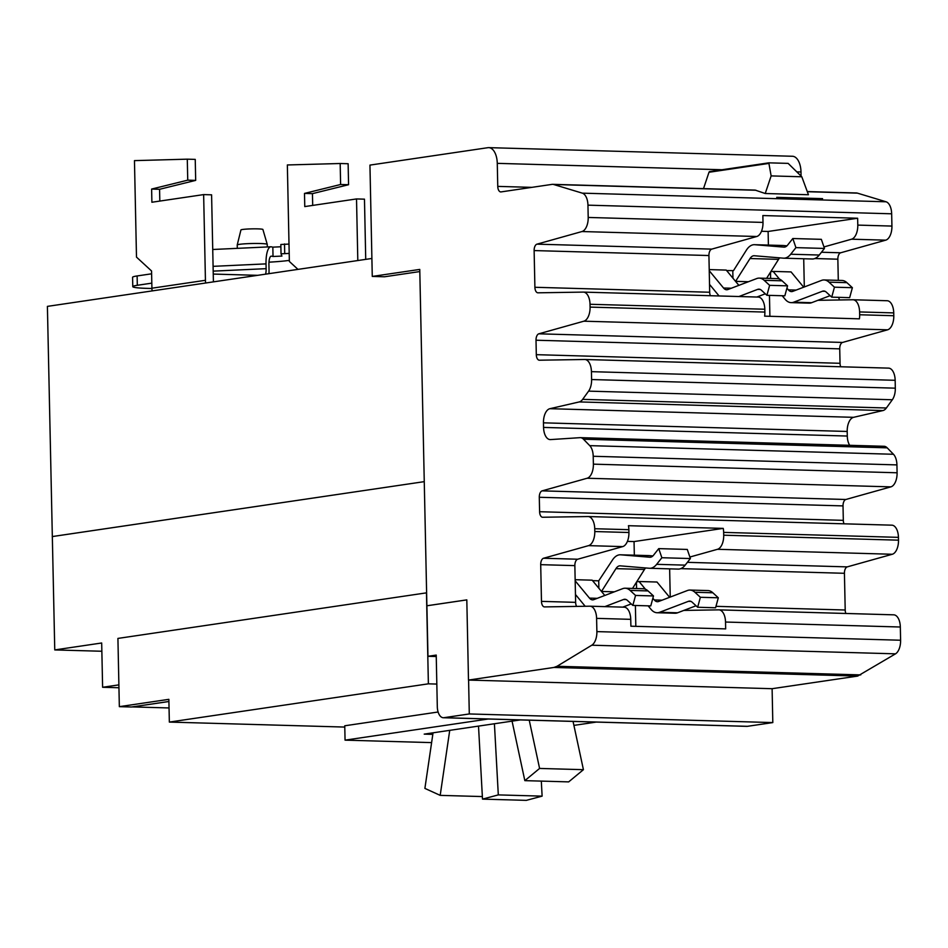 <?xml version="1.0" encoding="UTF-8"?>
<svg xmlns="http://www.w3.org/2000/svg" width="948" height="948" viewBox="0 0 948 948"><rect width="100%" height="100%" fill="white"/><g stroke="black" fill="none" stroke-linecap="round" stroke-linejoin="round"><path stroke-width="1.42" d="M539.59 768.437L524.837 780.642L568.67 781.887L583.423 769.681L539.59 768.437L529.233 720.172M583.423 769.681L573.054 721.416M524.837 780.642L512.062 721.144M498.304 794.898L482.496 799.117L526.33 800.361L542.126 796.142L498.304 794.898L494.418 723.751M542.126 796.142L541.308 781.105M482.496 799.117L478.515 726.097M482.366 796.569L440.192 795.372L449.731 730.351M440.192 795.372L424.894 788.404L433.046 732.816M118.891 684.871L102.609 687.276L101.685 642.993L54.759 649.925L47.4 306.382L371.9 258.46M118.95 687.75L102.609 687.276M169.052 707.955L132.317 706.912L168.91 701.508M52.389 536.556L424.206 481.655L52.223 536.568M101.851 651.252L54.759 649.925M168.863 699.34L119.341 706.651L117.919 638.419L426.47 592.856L428.377 683.828L169.348 722.08L168.863 699.34M168.91 701.484L131.582 706.995L119.341 706.651M431.613 742.616L345.06 740.151L344.752 725.789L438.106 712.007M344.788 727.069L169.348 722.08M428.377 683.828L436.827 684.077M596.268 722.08L573.907 725.386M488.232 719.011L345.06 740.151M432.821 734.368L424.206 734.119L520.345 719.923M632.529 588.435L644.486 569.452A11.471 6.067 91.6 0 1 645.671 567.959M677.832 569.073A22.515 11.897 -88.4 0 0 678.175 569.096A22.515 11.897 -88.4 0 0 685.179 565.138L690.393 558.538L661.858 557.732L656.644 564.333A22.515 11.897 91.6 0 1 649.641 568.279A22.515 11.897 91.6 0 1 649.297 568.267L620.253 565.849A11.471 6.067 -88.4 0 0 620.075 565.837A11.471 6.067 -88.4 0 0 615.951 568.646L601.494 591.469M690.393 558.538L687.276 549.437L658.741 548.619L661.858 557.732M598.875 588.293L598.721 580.828L612.29 560.292A22.515 11.897 91.6 0 1 620.383 554.793A22.515 11.897 91.6 0 1 620.727 554.817L649.783 557.234A11.471 6.067 -88.4 0 0 649.961 557.234A11.471 6.067 -88.4 0 0 653.516 555.232L658.741 548.619M652.899 555.919L649.261 555.623A22.515 11.897 -88.4 0 0 648.918 555.599A22.515 11.897 -88.4 0 0 648.574 555.599M652.864 598.235L654.298 599.954A11.471 6.067 -88.4 0 0 657.379 601.696A11.471 6.067 -88.4 0 0 658.682 601.47L687.454 590.509A22.515 11.897 91.6 0 1 690.002 590.059A22.515 11.897 91.6 0 1 694.908 592.263L700.371 597.287L697.657 607.253L692.194 602.229A11.471 6.067 -88.4 0 0 689.694 601.103A11.471 6.067 -88.4 0 0 688.39 601.34L659.618 612.29A22.515 11.897 91.6 0 1 657.071 612.74A22.515 11.897 91.6 0 1 651.003 609.327L648.136 605.843M657.071 612.74L675 613.249A22.515 11.897 -88.4 0 0 677.559 612.799L696.045 605.772M697.657 607.253L715.586 607.763L718.311 597.797L712.849 592.773A22.515 11.897 -88.4 0 0 707.943 590.568L690.002 590.059M700.371 597.287L718.311 597.797M636.665 581.871L639.059 581.515L645.434 589.229M669.62 597.299L657 582.025L639.059 581.515M604.8 595.462L592.18 580.176L575.14 579.702M575.163 580.804L589.478 598.117A11.471 6.067 -88.4 0 0 592.559 599.859A11.471 6.067 -88.4 0 0 593.863 599.622L622.635 588.672A22.515 11.897 91.6 0 1 625.182 588.222A22.515 11.897 91.6 0 1 630.088 590.414L635.551 595.439L653.492 595.948L648.029 590.924A22.515 11.897 -88.4 0 0 643.123 588.732L625.182 588.222M635.551 595.439L632.837 605.405L650.766 605.914L653.492 595.948M632.837 605.405L627.375 600.38A11.471 6.067 -88.4 0 0 624.874 599.266A11.471 6.067 -88.4 0 0 623.571 599.491L604.86 606.625M622.789 607.135L631.214 603.923M585.189 606.27L575.46 594.491M592.571 580.65L598.721 580.828M614.363 591.813L601.577 591.457M636.57 588.542L636.44 582.226M576.431 595.676L575.483 595.652M788.132 163.376L801.807 176.778L771.139 175.901L768.816 162.843L788.132 163.376M635.824 626.344L635.385 605.476M634.331 555.184L634.046 541.569L627.41 541.379M443.309 717.731L746.823 726.358A12.016 6.352 -88.4 0 0 747.415 726.322L772.81 722.577L469.296 713.951L443.901 717.695A12.016 6.352 91.6 0 1 443.309 717.731A12.016 6.352 91.6 0 1 437.301 706.663L436.222 655.08L427.963 656.3L436.258 656.526M772.81 722.577L772.11 688.698L857.656 676.078L895.516 653.836A13.213 6.98 -88.4 0 0 900.6 640.232L900.327 627.007A13.213 6.98 -88.4 0 0 893.715 614.825A13.213 6.98 -88.4 0 0 893.549 614.825L719.082 609.872M427.963 656.3L419.763 269.422L372.268 276.425L384.509 276.78L419.81 271.566M703.511 188.616L708.997 172.263A1.197 1.019 -98.4 0 1 709.922 171.552L768.698 162.866M801.807 176.778L808.443 194.743L765.237 193.511L755.118 190.086L552.696 184.339A13.213 6.98 91.6 0 1 553.679 184.505L582.321 193.155A13.213 6.98 91.6 0 1 587.95 205.159L588.198 217.448A13.213 6.98 91.6 0 1 581.977 231.537L536.959 244.157A6.008 3.176 -88.4 0 0 534.127 250.568L534.897 287.28A6.008 3.176 -88.4 0 0 537.907 292.814A6.008 3.176 -88.4 0 0 537.978 292.814L583.245 292.103A13.213 6.98 91.6 0 1 583.411 292.103A13.213 6.98 91.6 0 1 590.023 304.272L590.083 307.105A13.213 6.98 91.6 0 1 583.861 321.194L538.831 333.815A6.008 3.176 -88.4 0 0 536.011 340.225L536.307 354.671A6.008 3.176 -88.4 0 0 539.317 360.204A6.008 3.176 -88.4 0 0 539.388 360.204L584.667 359.493A13.213 6.98 91.6 0 1 584.821 359.493A13.213 6.98 91.6 0 1 591.434 371.663L591.599 379.544A13.213 6.98 91.6 0 1 588.601 391.133L582.641 399.369A13.213 6.98 91.6 0 1 579.24 401.928L549.876 408.695A13.213 6.98 -88.4 0 0 543.465 422.832L543.559 427.418A13.213 6.98 -88.4 0 0 550.172 439.588A13.213 6.98 -88.4 0 0 550.515 439.588L579.986 437.668A13.213 6.98 91.6 0 1 580.33 437.656A13.213 6.98 91.6 0 1 583.482 439.208L589.739 445.643A13.213 6.98 91.6 0 1 593.211 456.272L593.377 464.153A13.213 6.98 91.6 0 1 587.156 478.242L542.126 490.863A6.008 3.176 -88.4 0 0 539.293 497.273L539.602 511.719A6.008 3.176 -88.4 0 0 542.6 517.253A6.008 3.176 -88.4 0 0 542.683 517.253L587.95 516.542A13.213 6.98 91.6 0 1 588.115 516.542A13.213 6.98 91.6 0 1 594.728 528.723L594.787 531.544A13.213 6.98 91.6 0 1 588.566 545.633L543.536 558.254A6.008 3.176 -88.4 0 0 540.704 564.664L541.474 601.376A6.008 3.176 -88.4 0 0 544.484 606.91A6.008 3.176 -88.4 0 0 544.555 606.91L589.834 606.199A13.213 6.98 91.6 0 1 589.988 606.199A13.213 6.98 91.6 0 1 596.6 618.369L596.885 631.605A13.213 6.98 91.6 0 1 591.789 645.209L557.021 666.278L860.737 674.905M765.237 193.511L771.139 175.901M776.72 197.338L822.58 198.642L776.72 197.338M576.621 606.412A6.008 3.176 91.6 0 1 575.626 602.347L574.855 565.624A6.008 3.176 91.6 0 1 577.676 559.225L622.706 546.605A13.213 6.98 -88.4 0 0 628.927 532.503L628.868 529.683A13.213 6.98 -88.4 0 0 628.441 525.702L723.229 528.391L634.046 541.569M683.84 610.417L718.762 609.86A13.213 6.98 91.6 0 1 718.928 609.86A13.213 6.98 91.6 0 1 725.528 622.042L725.67 628.891L630.894 626.201L630.74 619.34A13.213 6.98 -88.4 0 0 624.14 607.17A13.213 6.98 -88.4 0 0 623.974 607.17L590.154 606.21M669.644 568.847L670.236 597.062M723.229 528.391A13.213 6.98 91.6 0 1 723.656 532.385L723.715 535.205A13.213 6.98 91.6 0 1 717.494 549.295L689.883 557.033M557.021 666.278L553.928 667.451L468.49 680.072L772.11 688.698M468.585 680.072L469.296 713.951M426.908 605.784L466.807 599.894M845.889 613.463A6.008 3.176 91.6 0 1 845.201 610.002L844.431 573.291A6.008 3.176 91.6 0 1 847.251 566.88L892.281 554.26A13.213 6.98 -88.4 0 0 898.503 540.17L898.443 537.35A13.213 6.98 -88.4 0 0 891.831 525.168A13.213 6.98 -88.4 0 0 891.677 525.168L588.281 516.553M838.293 280.371L837.854 259.195A6.008 3.176 91.6 0 1 840.675 252.784L885.705 240.164A13.213 6.98 -88.4 0 0 891.926 226.074L891.665 213.798A13.213 6.98 -88.4 0 0 886.048 201.782L857.407 193.131A13.213 6.98 -88.4 0 0 856.423 192.965L807.269 191.567M426.813 605.784L466.807 599.871L468.49 680.072M372.268 276.425L369.945 165.106L487.9 147.687A17.052 9.018 91.6 0 1 488.741 147.639A17.052 9.018 91.6 0 1 497.273 163.352L497.759 186.389A6.008 3.176 -88.4 0 0 500.757 191.923A6.008 3.176 -88.4 0 0 501.054 191.911L552.044 184.374A13.213 6.98 91.6 0 1 552.696 184.339M801.084 176.032L801.001 171.979A17.052 9.018 -88.4 0 0 792.469 156.266L488.741 147.639M840.722 366.757A6.008 3.176 91.6 0 1 840.035 363.297L839.727 348.852A6.008 3.176 91.6 0 1 842.559 342.441L887.577 329.821A13.213 6.98 -88.4 0 0 893.798 315.731L893.739 312.899A13.213 6.98 -88.4 0 0 887.138 300.729A13.213 6.98 -88.4 0 0 886.973 300.729L853.153 299.769M849.681 445.311A13.213 6.98 91.6 0 1 847.287 436.044L847.192 431.459A13.213 6.98 91.6 0 1 853.591 417.321L882.955 410.555A13.213 6.98 -88.4 0 0 886.368 407.996L892.317 399.76A13.213 6.98 -88.4 0 0 895.315 388.17L895.161 380.302A13.213 6.98 -88.4 0 0 888.549 368.12A13.213 6.98 -88.4 0 0 888.383 368.12L584.987 359.505M844.016 523.817A6.008 3.176 91.6 0 1 843.317 520.345L843.021 505.9A6.008 3.176 91.6 0 1 845.841 499.489L890.871 486.869A13.213 6.98 -88.4 0 0 897.092 472.779L896.927 464.899A13.213 6.98 -88.4 0 0 893.466 454.27L887.198 447.835A13.213 6.98 -88.4 0 0 884.057 446.283A13.213 6.98 -88.4 0 0 883.714 446.295M553.928 667.451L857.656 676.078M839.62 299.971A6.008 3.176 91.6 0 1 838.743 297.352M710.384 295.705A6.008 3.176 91.6 0 1 709.685 292.245L708.926 255.533A6.008 3.176 91.6 0 1 711.747 249.123L756.777 236.502A13.213 6.98 -88.4 0 0 762.998 222.413L762.856 215.552L857.632 218.241L857.786 225.103A13.213 6.98 91.6 0 1 851.565 239.192L823.954 246.93M803.714 258.757L804.307 286.96M817.899 300.315L852.833 299.758A13.213 6.98 91.6 0 1 852.987 299.758A13.213 6.98 91.6 0 1 859.599 311.939L859.658 314.76A13.213 6.98 91.6 0 1 859.409 318.836L764.621 316.146A13.213 6.98 -88.4 0 0 764.87 312.07L764.811 309.238A13.213 6.98 -88.4 0 0 758.21 297.068A13.213 6.98 -88.4 0 0 758.045 297.068L583.577 292.114M786.935 288.133L788.369 289.851A11.471 6.067 -88.4 0 0 791.45 291.593A11.471 6.067 -88.4 0 0 792.753 291.368L821.525 280.407A22.515 11.897 91.6 0 1 824.073 279.956A22.515 11.897 91.6 0 1 828.979 282.16L834.441 287.185L831.728 297.151L826.265 292.126A11.471 6.067 -88.4 0 0 823.765 291A11.471 6.067 -88.4 0 0 822.461 291.237L793.689 302.187A22.515 11.897 91.6 0 1 791.13 302.637A22.515 11.897 91.6 0 1 785.074 299.224L782.207 295.74M791.13 302.637L809.071 303.147A22.515 11.897 -88.4 0 0 811.63 302.696L830.116 295.669M831.728 297.151L849.657 297.66L852.382 287.694L846.92 282.67A22.515 11.897 -88.4 0 0 842.014 280.466L824.073 279.956M834.441 287.185L852.382 287.694M857.632 218.241L768.117 231.466L761.469 231.276M769.895 316.3L769.456 295.385M768.401 245.082L768.117 231.466M756.86 297.032L765.285 293.821M709.234 270.701L723.549 288.014A11.471 6.067 -88.4 0 0 726.63 289.756A11.471 6.067 -88.4 0 0 727.934 289.519L756.705 278.57A22.515 11.897 91.6 0 1 759.253 278.12A22.515 11.897 91.6 0 1 764.159 280.312L769.622 285.336L766.908 295.302L761.445 290.278A11.471 6.067 -88.4 0 0 758.945 289.164A11.471 6.067 -88.4 0 0 757.642 289.389L738.93 296.523M766.908 295.302L784.837 295.812L787.563 285.846L782.1 280.821A22.515 11.897 -88.4 0 0 777.194 278.629L759.253 278.12M769.622 285.336L787.563 285.846M770.736 271.768L773.13 271.412L779.505 279.127M803.691 287.197L791.07 271.922L773.13 271.412M738.871 285.36L726.239 270.085L709.211 269.599M719.082 295.954L709.531 284.388M786.959 245.816L783.332 245.52A22.515 11.897 -88.4 0 0 782.989 245.496A22.515 11.897 -88.4 0 0 782.645 245.496M811.903 258.97A22.515 11.897 -88.4 0 0 812.246 258.994A22.515 11.897 -88.4 0 0 819.25 255.036L824.464 248.435L821.347 239.334L792.812 238.529L795.929 247.629L790.715 254.23A22.515 11.897 91.6 0 1 783.712 258.188A22.515 11.897 91.6 0 1 783.368 258.164L754.312 255.747A11.471 6.067 -88.4 0 0 754.146 255.735A11.471 6.067 -88.4 0 0 750.022 258.543L735.565 281.366M766.6 278.333L778.557 259.349A11.471 6.067 91.6 0 1 779.742 257.856M770.641 278.439L770.511 272.123M710.502 285.573L709.554 285.549M726.63 270.559L733.491 270.63L746.36 250.201A22.515 11.897 91.6 0 1 754.454 244.691A22.515 11.897 91.6 0 1 754.798 244.714L783.854 247.132A11.471 6.067 -88.4 0 0 784.02 247.132A11.471 6.067 -88.4 0 0 787.587 245.129L792.812 238.529M824.464 248.435L795.929 247.629M748.434 281.722L735.648 281.355M732.946 278.191L732.792 270.725M195.679 180.381L187.74 180.156L187.289 159.169L195.241 159.394L195.679 180.381L159.572 189.292L151.621 189.067L187.74 180.156M159.572 189.292L159.821 201.071M213.49 281.852A9.373 7.916 81.6 0 1 213.383 280.525L211.594 194.826L203.642 194.601L151.893 202.244L151.621 189.067M152.142 290.918A18.735 15.832 81.6 0 1 151.917 288.204L151.55 270.974L136.488 257.109L134.462 160.627L187.289 159.169M348.568 184.718L340.616 184.493L340.178 163.506L348.129 163.731L348.568 184.718L312.449 193.641L304.498 193.416L340.616 184.493M365.727 259.373L364.47 199.163L356.519 198.938L304.77 206.581L304.498 193.416M312.449 193.641L312.698 205.408M297.98 269.386L289.365 261.458L287.351 164.964L340.178 163.506M205.657 283.014A18.735 15.832 -98.4 0 1 205.432 280.3L203.642 194.601M267.289 246.954L267.241 244.383A15.014 1.185 178.8 0 0 267.241 244.359L262.904 229.487A10.985 0.865 178.8 0 0 254.822 228.835A10.985 0.865 178.8 0 0 242.593 229.475A10.985 0.865 178.8 0 0 240.934 229.949L237.225 244.987A15.014 1.185 178.8 0 0 237.225 245.011L237.284 248.352M357.811 260.546L356.519 198.938M267.241 244.359A15.014 1.185 178.8 0 0 256.197 243.47A15.014 1.185 178.8 0 0 239.489 244.335A15.014 1.185 178.8 0 0 237.225 244.987M151.609 273.806L137.116 275.951L137.318 285.289L151.81 283.144M137.318 285.289A30.028 2.37 178.8 0 0 132.779 286.64L132.578 277.302A30.028 2.37 -1.2 0 1 137.116 275.951M132.779 286.64A30.028 2.37 178.8 0 0 146.928 288.358L151.917 288.5M265.618 274.162A9.006 2.773 87.3 0 0 266.127 268.663L266.021 263.876A18.379 5.652 87.3 0 1 270.867 246.788A18.379 5.652 87.3 0 1 271.341 246.824L272.834 247.155L273.024 256.493L271.531 256.161A9.006 2.773 -92.7 0 0 271.306 256.138A9.006 2.773 -92.7 0 0 268.924 264.516L269.031 269.303A18.379 5.652 -92.7 0 1 268.959 273.664M272.834 247.155L280.881 246.776M273.024 256.493L281.923 256.079L281.035 253.827L280.833 244.489L288.998 244.074M281.035 253.827L289.199 253.412M284.519 243.944L284.708 253.282M289.341 260.368A44.793 3.543 -1.2 0 1 268.983 262.169M644.486 569.452L615.951 568.646M685.179 565.138L656.644 564.333M649.261 555.623L620.727 554.817M659.618 612.29L677.559 612.799M688.39 601.34L690.985 601.411M694.908 592.263L712.849 592.773M654.298 599.954L662.071 600.179M589.478 598.117L597.252 598.33M630.088 590.414L648.029 590.924M623.571 599.491L626.154 599.563M747.415 726.322L443.901 717.695M708.997 172.263L768.425 163.483M725.528 622.042L900.327 627.007M715.977 606.341L845.201 610.002M680.759 568.634L844.431 573.291M687.395 562.342L847.251 566.88M717.494 549.295L892.281 554.26M723.715 535.205L898.503 540.17M723.656 532.385L898.443 537.35M807.329 191.709L857.407 193.131M497.273 163.352L722.068 169.739M797.043 171.872L801.001 171.979M497.759 186.389L531.852 187.36M553.679 184.505L755.994 190.252M582.321 193.155L886.048 201.782M536.011 340.225L839.727 348.852M538.831 333.815L842.559 342.441M536.307 354.671L840.035 363.297M591.434 371.663L895.161 380.302M591.599 379.544L895.315 388.17M588.601 391.133L892.317 399.76M582.641 399.369L886.368 407.996M579.24 401.928L882.955 410.555M549.876 408.695L853.591 417.321M543.465 422.832L847.192 431.459M543.559 427.418L847.287 436.044M583.482 439.208L887.198 447.835M589.739 445.643L893.466 454.27M593.211 456.272L896.927 464.899M593.377 464.153L897.092 472.779M587.156 478.242L890.871 486.869M542.126 490.863L845.841 499.489M539.293 497.273L843.021 505.9M539.602 511.719L843.317 520.345M594.728 528.723L628.868 529.683M594.787 531.544L628.927 532.503M588.566 545.633L622.706 546.605M543.536 558.254L577.676 559.225M540.704 564.664L574.855 565.624M541.474 601.376L575.626 602.347M596.6 618.369L630.74 619.34M596.885 631.605L900.6 640.232M591.789 645.209L895.516 653.836M587.95 205.159L891.665 213.798M583.861 321.194L887.577 329.821M851.565 239.192L885.705 240.164M857.786 225.103L891.926 226.074M821.466 252.239L840.675 252.784M814.83 258.531L837.854 259.195M859.599 311.939L893.739 312.899M859.658 314.76L893.798 315.731M590.023 304.272L764.811 309.238M590.083 307.105L764.87 312.07M534.897 287.28L709.685 292.245M534.127 250.568L708.926 255.533M536.959 244.157L711.747 249.123M581.977 231.537L756.777 236.502M588.198 217.448L762.998 222.413M793.689 302.187L811.63 302.696M822.461 291.237L825.044 291.309M828.979 282.16L846.92 282.67M788.369 289.851L796.142 290.076M757.642 289.389L760.225 289.472M764.159 280.312L782.1 280.821M723.549 288.014L731.323 288.228M783.332 245.52L754.798 244.714M819.25 255.036L790.715 254.23M778.557 259.349L750.022 258.543M151.917 288.204L205.432 280.3M266.021 263.876L213.087 266.341M266.127 268.663L213.193 271.128M678.175 569.096L649.641 568.279M648.918 555.599L620.383 554.793M709.768 171.552L768.816 162.843M718.928 609.86L893.715 614.825M584.821 359.493L888.549 368.12M580.33 437.656L884.057 446.283M588.115 516.542L891.831 525.168M589.988 606.199L624.14 607.17M852.987 299.758L887.138 300.729M583.411 292.103L758.21 297.068M782.989 245.496L754.454 244.691M812.246 258.994L783.712 258.188M213.253 274.067L257.69 275.335M270.867 246.788L212.731 249.49"/></g></svg>
